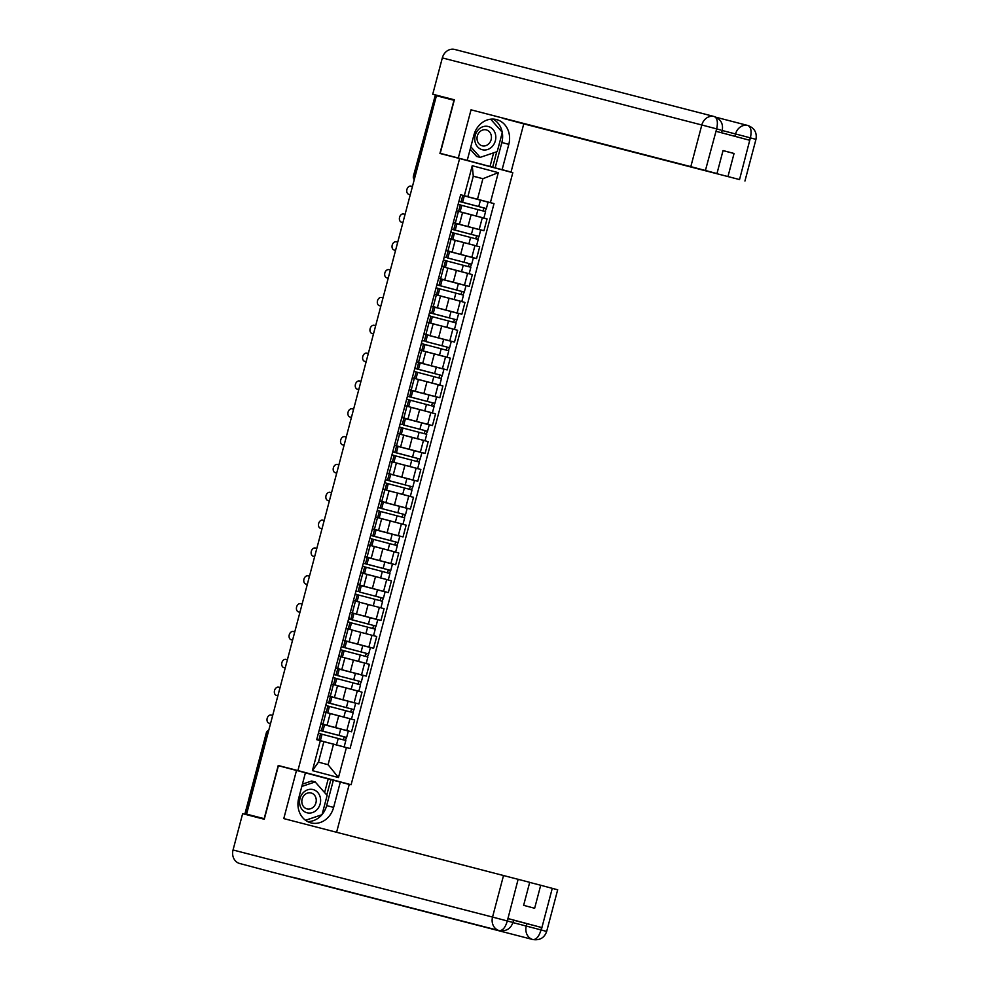 <?xml version="1.0" encoding="UTF-8"?>
<svg xmlns="http://www.w3.org/2000/svg" width="989" height="989" viewBox="0 0 989 989"><rect width="100%" height="100%" fill="white"/><g stroke="black" fill="none" stroke-linecap="round" stroke-linejoin="round"><path stroke-width="1.48" d="M331.389 779.752L351.107 784.734L512.809 172.692L459.613 158.537L297.912 770.579L278.23 765.498L264.174 818.669L246.607 814.132L436.421 95.735L435.234 95.439L413.872 176.277A3.696 3.214 104.5 0 0 414.317 179.392M454.211 100.334L436.421 95.735M453.988 100.272L439.932 153.456L459.613 158.537M415.059 176.586L413.414 176.153L435.234 95.439M246.607 814.132L264.372 818.892M321.363 730.735L319.212 730.166L321.363 730.735L323.057 724.319L351.552 731.786L354.655 720.004L329.93 713.44M327.087 725.283L330.19 713.514L326.049 712.389L322.933 724.171L327.087 725.283L320.918 723.701M322.933 724.171L320.931 723.639M325.752 725.11L351.552 731.786M326.049 712.389L324.046 711.857M326.555 702.363L328.707 702.907L330.413 696.479L358.896 703.945L362.011 692.164L337.286 685.6M328.286 695.799L330.413 696.479M333.108 697.282L358.896 703.945M334.443 697.455L337.546 685.674L331.402 684.029M336.062 675.067L333.923 674.486L336.062 675.067L337.768 668.638L366.251 676.105L369.367 664.336L343.653 657.5M335.642 667.971L341.786 669.615L335.63 668.032M340.463 669.442L366.251 676.105M341.786 669.615L344.901 657.833L338.757 656.189M341.267 646.695L343.418 647.226L345.124 640.81L373.607 648.277L376.722 636.496L352.232 630.08M342.998 640.13L349.142 641.774L342.985 640.192M347.819 641.601L373.607 648.277M349.142 641.774L352.257 630.005L346.113 628.349M348.623 618.854L350.774 619.398L352.48 612.97L380.963 620.437L384.078 608.655L359.588 602.239M350.353 612.29L352.48 612.97M355.175 613.773L380.963 620.437M356.497 613.946L359.613 602.165L353.469 600.521M358.129 591.558L355.991 590.977L358.129 591.558L359.823 585.129L388.318 592.596L391.434 580.827L365.72 573.991M357.709 584.45L363.853 586.106L357.697 584.524M362.53 585.933L388.318 592.596M363.853 586.106L366.968 574.325L360.824 572.68M363.334 563.186L365.485 563.718L367.179 557.302L395.674 564.768L398.79 552.987L373.076 546.151M365.065 556.622L371.209 558.266L365.052 556.683M369.886 558.093L395.674 564.768M371.209 558.266L374.324 546.497L368.192 544.766M370.69 535.346L372.841 535.89L374.534 529.461L403.03 536.928L406.145 525.147L380.431 518.31M372.42 528.781L374.534 529.461M377.242 530.265L403.03 536.928M378.564 530.438L381.68 518.656L375.523 517.012M380.196 508.049L378.045 507.468L380.196 508.049L381.89 501.621L410.386 509.088L413.501 497.319L387.787 490.482M379.776 500.941L385.92 502.597L379.751 501.015M384.585 502.424L410.386 509.088M385.92 502.597L389.036 490.816L382.879 489.172M385.389 479.677L387.552 480.209L389.246 473.793L417.741 481.26L420.844 469.478L396.119 462.914M387.132 473.113L393.276 474.757L387.107 473.175M391.941 474.584L417.741 481.26M393.276 474.757L396.391 462.988L390.259 461.257M392.744 451.837L394.908 452.381L396.601 445.952L425.097 453.419L428.2 441.638L403.475 435.073M394.487 445.273L400.632 446.929L394.463 445.334M399.296 446.756L425.097 453.419M400.632 446.929L403.735 435.148L397.59 433.491M402.263 424.541L400.112 423.96L402.263 424.541L403.957 418.112L432.453 425.579L435.556 413.81L409.842 406.961M401.831 417.432L407.987 419.089L401.818 417.506M406.652 418.916L432.453 425.579M407.987 419.089L411.09 407.307L404.946 405.663M407.456 396.169L409.619 396.7L411.313 390.284L439.808 397.751L442.911 385.97L418.186 379.405M409.186 389.604L415.343 391.248L409.174 389.666M414.008 391.075L439.808 397.751M415.343 391.248L418.446 379.479L412.326 377.749M414.811 368.328L416.962 368.872L418.668 362.444L447.152 369.911L450.267 358.129L425.542 351.565M416.542 361.764L422.699 363.42L416.53 361.826M421.363 363.247L447.152 369.911M422.699 363.42L425.802 351.639L419.657 349.982M424.318 341.032L422.179 340.451L424.318 341.032L426.024 334.603L454.507 342.07L457.623 330.301L431.909 323.452M423.898 333.923L430.042 335.58L423.885 333.998M428.719 335.407L454.507 342.07M430.042 335.58L433.157 323.799L427.013 322.154M429.523 312.648L431.674 313.192L433.38 306.775L461.863 314.242L464.978 302.461L440.253 295.884M431.253 306.096L437.398 307.74L431.241 306.157M436.075 307.567L461.863 314.242M437.398 307.74L440.513 295.971L434.394 294.24M436.878 284.82L439.029 285.364L440.735 278.935L469.219 286.402L472.334 274.621L447.609 268.056M438.609 278.255L444.753 279.912L438.597 278.317M443.431 279.726L469.219 286.402M444.753 279.912L447.869 268.13L441.724 266.474M446.385 257.523L444.246 256.942L446.385 257.523L448.079 251.095L476.574 258.562L479.69 246.793L453.976 239.944M445.965 250.415L452.109 252.071L445.952 250.489M450.786 251.898L476.574 258.562M452.109 252.071L455.224 240.29L449.08 238.646M451.59 229.139L453.741 229.683L455.435 223.267L483.93 230.721L487.045 218.952L462.32 212.375M453.321 222.587L459.465 224.231L453.308 222.649M458.142 224.058L483.93 230.721M459.465 224.231L462.58 212.462L456.448 210.731M333.503 744.185L346.397 747.585L338.473 777.552L312.425 770.629L320.337 740.65L323.885 741.626L318.458 762.148L328.076 764.707L333.503 744.185L323.86 741.688L344.135 746.918L322.377 741.206M473.274 176.227L482.904 178.712L473.286 176.153L467.859 196.675L460.676 194.722L316.703 739.673L320.337 740.65M464.323 195.698L472.248 165.719L498.295 172.655L490.383 202.634L477.477 199.234L482.904 178.712L498.295 172.655M346.397 747.585L350.044 748.549L494.018 203.598L490.383 202.634M351.107 784.734L297.912 770.579M331.414 779.653L278.23 765.498M458.945 201.311L461.097 201.855L462.79 195.426L477.477 199.234M467.859 196.675L462.79 195.426M465.498 196.218L494.018 203.598M338.473 777.552L328.076 764.707M312.425 770.629L318.458 762.148M473.286 176.153L472.248 165.719M272.692 715.406L271.258 715.035A4.24 3.103 -75 0 0 267.178 718.348A4.24 3.103 -75 0 0 269.082 723.231A4.24 3.103 -75 0 0 269.095 723.243L270.529 723.627L269.095 723.243M323.057 724.319L320.906 723.738M316.703 739.661L318.854 740.192L316.715 739.624M318.854 740.192L320.56 733.776L318.409 733.195M323.873 741.676L341.823 746.312L323.082 741.404M320.535 733.863L345.829 740.501L344.135 746.918M319.756 730.339L344.32 736.854L343.232 739.797M319.731 730.426L346.632 737.46L345.26 740.341M323.032 724.405L348.338 731.044L346.632 737.46M344.036 736.78L346.051 737.324M280.048 687.565L278.614 687.194A4.24 3.103 -75 0 0 274.534 690.507A4.24 3.103 -75 0 0 276.438 695.403A4.24 3.103 -75 0 0 276.45 695.403L277.884 695.786M328.707 702.907L326.568 702.326M324.058 711.82L326.209 712.364L324.071 711.783M326.209 712.364L327.915 705.936L325.764 705.355M287.403 659.737L285.969 659.354A4.24 3.103 -75 0 0 281.89 662.667A4.24 3.103 -75 0 0 283.794 667.563A4.24 3.103 -75 0 0 283.806 667.563L285.24 667.946M337.768 668.638L335.617 668.07M331.414 683.98L333.565 684.524L331.426 683.943M333.565 684.524L335.271 678.095L333.12 677.527M273.459 872.483A11.349 9.865 -75.5 0 1 273.397 872.471A11.349 9.865 -75.5 0 1 273.335 872.459L239.684 863.496A11.349 9.865 -75.5 0 1 233.045 849.984L242.639 813.675L264.273 819.263L278.416 765.733L305.428 772.78L298.727 798.123A20.769 18.049 104.5 0 0 310.979 822.873A20.769 18.049 104.5 0 0 333.627 807.407L340.315 782.064L349.228 784.438L336.606 832.244M296.502 770.419L283.781 818.595L529.708 882.324L523.626 905.343L534.641 908.273L540.711 885.254L557.685 889.791L546.67 931.453L541.267 929.994L552.27 888.332M324.602 792.572L328.212 778.924L340.315 782.064M328.212 778.924L305.403 772.854M239.684 863.496L273.335 872.459M513.551 920.178L541.515 927.484L508.173 918.608L513.575 920.067L512.945 922.477C510.683 928.856 506.108 931.551 499.185 930.587L499.185 930.587C502.597 930.785 505.28 927.67 507.233 921.241L508.173 918.608M540.711 885.254L529.684 882.398M273.397 872.471L532.898 939.55A11.349 9.865 -75.5 0 1 532.836 939.538L326.296 886.144A11.349 9.865 -75.5 0 1 324.516 885.427M307.591 821.562A20.769 18.049 104.5 0 0 321.919 814.726M322.08 814.528A20.769 18.049 104.5 0 0 326.654 805.602L333.627 807.407M333.342 780.272L326.654 805.602M321.474 814.874L305.564 820.301M326.79 795.032L330.858 779.604M511.536 922.119L507.53 921.019M512.908 922.589L526.272 926.05A11.349 9.865 -75.5 0 0 532.836 939.538C536.248 939.748 538.956 936.632 540.958 930.192L541.267 929.994M502.276 132.501A20.769 18.049 104.5 0 1 501.843 142.527L508.816 144.332A20.769 18.049 104.5 0 0 496.565 119.582A20.769 18.049 104.5 0 0 473.916 135.048L467.228 160.391L458.303 158.017L471.036 109.828L690.817 166.647L701.819 124.985L442.33 57.906L432.737 94.215L454.359 99.802L440.216 153.332L458.303 158.017M508.816 144.332L502.115 169.663L511.041 172.037L523.762 123.86L502.907 118.309L739.537 179.565L750.441 137.607L749.514 140.215L716.172 131.339L716.716 128.632L705.417 170.491L690.817 166.647M723.033 150.625L734.061 153.48L723.046 150.551L716.963 173.57L471.036 109.828M501.843 142.527L495.143 167.87L467.228 160.391M511.041 172.037L440.216 153.332M495.143 167.87L502.115 169.663M523.762 123.86L739.537 179.565M442.33 57.906A11.349 9.865 -75.5 0 1 454.705 49.45A11.349 9.865 -75.5 0 1 454.767 49.462L714.145 116.517M454.322 99.951L432.737 94.215M716.963 173.57L705.417 170.491M734.061 153.48L727.978 176.499M502.227 132.229A20.769 18.049 104.5 0 0 492.967 119.088M501.979 131.957L490.705 119.199M492.67 167.203L496.738 151.774M490.012 166.523L493.635 152.825M734.926 136.334L735.556 133.96L750.156 137.805M722.193 130.499L735.556 133.96A11.349 9.865 -75.5 0 1 747.907 125.504L747.931 125.504C750.923 126.963 751.776 130.993 750.453 137.582M714.256 116.541L714.206 116.529A11.349 9.865 -75.5 0 1 714.256 116.541C717.272 117.988 718.088 122.018 716.728 128.619M307.023 812.785A11.992 10.434 104.5 0 0 320.164 803.872A11.992 10.434 104.5 0 0 313.154 789.593A11.992 10.434 104.5 0 0 300.001 798.506A11.992 10.434 104.5 0 0 307.023 812.785M306.936 808.866A8.209 7.146 104.5 0 0 306.986 808.878A8.209 7.146 104.5 0 0 315.948 802.734A8.209 7.146 104.5 0 0 311.139 792.98A8.209 7.146 104.5 0 0 311.09 792.968A8.209 7.146 104.5 0 0 302.127 799.112A8.209 7.146 104.5 0 0 306.936 808.866M302.424 784.141L311.646 781.013L315.17 781.928L327.124 795.416L322.043 814.676L305.527 820.277M301.806 786.453L315.17 781.928M482.212 149.71A11.992 10.434 104.5 0 0 495.353 140.797A11.992 10.434 104.5 0 0 488.343 126.518A11.992 10.434 104.5 0 0 475.202 135.431A11.992 10.434 104.5 0 0 482.212 149.71M482.138 145.791A8.209 7.146 104.5 0 0 482.175 145.791A8.209 7.146 104.5 0 0 491.137 139.659A8.209 7.146 104.5 0 0 486.328 129.905A8.209 7.146 104.5 0 0 486.291 129.893A8.209 7.146 104.5 0 0 477.328 136.037A8.209 7.146 104.5 0 0 482.138 145.791M490.68 119.199L502.325 132.341L497.232 151.601L480.184 157.375L476.661 156.472L470.183 149.166M480.184 157.375L470.813 146.805M327.891 706.022L353.184 712.661L351.491 719.09L330.178 713.576M328.941 713.168L351.491 719.09M327.112 702.499L351.676 709.014L350.588 711.969M327.087 702.586L353.988 709.632L352.603 712.5M330.388 696.565L355.681 703.204L353.988 709.632M351.392 708.94L353.407 709.484M335.246 678.194L360.54 684.821L358.846 691.249L337.533 685.748M336.297 685.328L358.846 691.249M337.373 675.512L359.019 681.174L357.944 684.128M337.36 675.536L361.344 681.792L359.959 684.66M337.743 668.737L363.037 675.363L361.344 681.792M358.747 681.1L360.762 681.644M294.759 631.897L293.325 631.526A4.24 3.103 -75 0 0 289.245 634.839A4.24 3.103 -75 0 0 291.149 639.722A4.24 3.103 -75 0 0 291.162 639.735L292.583 640.118L291.149 639.722M343.418 647.226L341.279 646.645M345.124 640.81L342.973 640.229M338.77 656.152L340.921 656.684L338.782 656.103M340.921 656.684L342.614 650.268L340.476 649.686M292.596 640.106L291.162 639.735M302.115 604.056L300.681 603.686A4.24 3.103 -75 0 0 296.601 606.999A4.24 3.103 -75 0 0 298.493 611.894A4.24 3.103 -75 0 0 298.517 611.894L299.951 612.265M350.774 619.398L348.635 618.817M346.125 628.312L348.276 628.856L346.138 628.275M348.276 628.856L349.97 622.427L347.831 621.846M309.47 576.228L308.036 575.845A4.24 3.103 -75 0 0 303.957 579.158A4.24 3.103 -75 0 0 305.848 584.054A4.24 3.103 -75 0 0 305.861 584.054L307.307 584.437M359.823 585.129L357.684 584.561M353.481 600.471L355.632 601.015L353.481 600.434M355.632 601.015L357.326 594.587L355.187 594.018M344.889 657.895L363.878 662.803L344.642 657.759M342.602 650.354L367.896 656.993L366.202 663.409M341.811 646.831L366.375 653.346L365.3 656.288M341.798 646.917L368.699 653.952L367.315 656.832M345.099 640.897L370.393 647.535L368.699 653.952M366.103 653.272L368.118 653.803M351.008 629.659L351.997 629.931M349.945 622.514L375.251 629.152L373.558 635.581M349.166 618.99L373.731 625.505L372.655 628.46M349.154 619.077L376.055 626.124L374.67 628.992M352.455 613.056L377.749 619.695L376.055 626.124M373.459 625.431L375.474 625.975M358.364 601.819L359.353 602.091M357.301 594.686L382.607 601.312L380.913 607.741M359.44 592.003L381.086 597.665L380.011 600.62M359.427 592.028L383.411 598.283L382.026 601.151M359.811 585.228L385.104 591.855L383.411 598.283M380.814 597.591L382.83 598.135M316.826 548.388L315.392 548.017A4.24 3.103 -75 0 0 311.312 551.318A4.24 3.103 -75 0 0 313.204 556.214A4.24 3.103 -75 0 0 313.216 556.226L314.65 556.609L313.216 556.226M365.485 563.718L363.334 563.137M367.179 557.302L365.04 556.72M360.837 572.643L362.988 573.175L360.837 572.594M362.988 573.175L364.681 566.759L362.543 566.178M366.956 574.386L385.945 579.294L366.709 574.25M364.657 566.845L389.963 573.484L388.269 579.9M363.878 563.322L388.442 569.837L387.367 572.779M363.853 563.409L390.766 570.443L389.382 573.323M367.154 557.388L392.46 564.027L390.766 570.443M388.17 569.763L390.185 570.294M324.182 520.548L322.748 520.177A4.24 3.103 -75 0 0 318.668 523.49A4.24 3.103 -75 0 0 320.56 528.386A4.24 3.103 -75 0 0 320.572 528.386L322.006 528.769M372.841 535.89L370.69 535.309M370.343 545.347L372.037 538.918L369.898 538.337M374.312 546.546L393.301 551.454L374.065 546.423M372.012 539.005L397.318 545.644L395.625 552.072M371.234 535.482L395.798 541.997L394.722 544.939M371.209 535.568L398.122 542.615L396.737 545.483M374.51 529.548L399.816 536.186L398.122 542.615M395.526 541.923L397.529 542.466M331.538 492.72L330.103 492.337A4.24 3.103 -75 0 0 326.024 495.65A4.24 3.103 -75 0 0 327.915 500.545A4.24 3.103 -75 0 0 327.928 500.545L329.362 500.929M381.89 501.621L379.751 501.04M375.536 516.963L377.699 517.507L375.548 516.926M377.699 517.507L379.393 511.078L377.242 510.497M381.667 518.706L400.656 523.614L381.42 518.582M379.368 511.177L404.674 517.803L402.98 524.232M381.494 508.494L403.153 514.156L402.078 517.111M381.494 508.519L405.478 514.774L404.093 517.643M381.865 501.72L407.171 508.346L405.478 514.774M402.869 514.082L404.884 514.626M338.893 464.879L337.459 464.509A4.24 3.103 -75 0 0 333.367 467.809A4.24 3.103 -75 0 0 335.271 472.705A4.24 3.103 -75 0 0 335.283 472.717L336.717 473.101L335.283 472.717M387.552 480.209L385.401 479.628M389.246 473.793L387.107 473.212M382.891 489.135L385.055 489.666L382.904 489.085M385.055 489.666L386.748 483.25L384.597 482.669M389.011 490.878L408.012 495.786L388.764 490.742M386.724 483.337L412.03 489.975L410.324 496.391M385.945 479.813L410.509 486.328L409.434 489.271M385.92 479.9L412.833 486.934L411.449 489.815M389.221 473.879L414.527 480.518L412.833 486.934M410.225 486.254L412.24 486.786M346.249 437.039L344.802 436.668A4.24 3.103 -75 0 0 340.723 439.981A4.24 3.103 -75 0 0 342.627 444.877A4.24 3.103 -75 0 0 342.639 444.877L344.073 445.26M394.908 452.381L392.757 451.8M396.601 445.952L394.45 445.371M392.41 461.838L394.104 455.41L391.953 454.829M353.592 409.211L352.158 408.828A4.24 3.103 -75 0 0 348.079 412.141A4.24 3.103 -75 0 0 349.982 417.037A4.24 3.103 -75 0 0 349.995 417.037L351.429 417.42M403.957 418.112L401.806 417.531M397.603 433.454L399.766 433.998L397.615 433.417M399.766 433.998L401.46 427.569L399.309 426.988M360.948 381.371L359.514 381A4.24 3.103 -75 0 0 355.434 384.301A4.24 3.103 -75 0 0 357.338 389.196A4.24 3.103 -75 0 0 357.35 389.196L358.784 389.592M409.619 396.7L407.468 396.119M411.313 390.284L409.162 389.703M404.958 405.626L407.109 406.158L404.971 405.577M407.109 406.158L408.816 399.741L406.664 399.16M368.304 353.53L366.87 353.16A4.24 3.103 -75 0 0 362.79 356.473A4.24 3.103 -75 0 0 364.694 361.368A4.24 3.103 -75 0 0 364.706 361.368L366.14 361.751M416.962 368.872L414.824 368.291M418.668 362.444L416.517 361.863M414.465 378.33L416.171 371.901L414.02 371.32M375.659 325.69L374.225 325.319A4.24 3.103 -75 0 0 370.146 328.632A4.24 3.103 -75 0 0 372.049 333.528A4.24 3.103 -75 0 0 372.062 333.528L373.496 333.911M426.024 334.603L423.873 334.022M419.67 349.945L421.821 350.489L419.682 349.908M421.821 350.489L423.527 344.061L421.376 343.48M383.015 297.862L381.581 297.491A4.24 3.103 -75 0 0 377.501 300.792A4.24 3.103 -75 0 0 379.405 305.688A4.24 3.103 -75 0 0 379.417 305.688L380.852 306.071M431.674 313.192L429.535 312.611M433.38 306.775L431.229 306.194M427.025 322.105L429.177 322.649L427.038 322.068M429.177 322.649L430.87 316.233L428.732 315.652M394.079 455.496L419.385 462.135L417.679 468.563L396.366 463.05M395.13 462.642L417.679 468.563M393.301 451.973L417.865 458.488L416.789 461.43M393.276 452.06L420.177 459.106L418.804 461.974M396.577 446.039L421.883 452.678L420.177 459.106M417.581 458.414L419.596 458.958M401.435 427.668L426.741 434.295L425.035 440.723L403.722 435.222M402.486 434.801L425.035 440.723M403.561 424.986L425.221 430.648L424.145 433.602M403.561 425.01L427.532 431.266L426.16 434.134M403.932 418.211L429.238 424.837L427.532 431.266M424.936 430.574L426.951 431.117M411.078 407.369L430.079 412.277L410.831 407.233M408.791 399.828L434.084 406.467L432.391 412.883M408.012 396.305L432.576 402.82L431.501 405.762M407.987 396.391L434.888 403.425L433.516 406.306M411.288 390.371L436.594 397.009L434.888 403.425M432.292 402.733L434.307 403.277M416.146 371.988L441.44 378.626L439.746 385.055L418.434 379.541M417.197 379.133L439.746 385.055M415.368 368.464L439.932 374.979L438.844 377.922M415.343 368.551L442.244 375.597L440.859 378.466M418.644 362.53L443.95 369.169L442.244 375.597M439.648 374.905L441.663 375.449M423.502 344.147L448.796 350.786L447.102 357.214L425.789 351.701M424.553 351.293L447.102 357.214M425.629 341.477L447.288 347.139L446.2 350.094M425.616 341.502L449.599 347.757L448.215 350.625M425.999 334.69L451.293 341.329L449.599 347.757M447.003 347.065L449.018 347.609M433.145 323.86L452.134 328.768L432.898 323.724M430.858 316.319L456.152 322.958L454.458 329.374M430.067 312.796L454.631 319.311L453.555 322.253M430.054 312.883L456.955 319.917L455.57 322.797M433.355 306.862L458.649 313.501L456.955 319.917M454.359 319.224L456.374 319.768M390.371 270.022L388.937 269.651A4.24 3.103 -75 0 0 384.857 272.964A4.24 3.103 -75 0 0 386.748 277.847A4.24 3.103 -75 0 0 386.773 277.86L388.195 278.243M439.029 285.364L436.891 284.783M440.735 278.935L438.584 278.354M436.532 294.821L438.226 288.392L436.087 287.811M438.214 288.479L463.507 295.118L461.814 301.546L440.501 296.032M439.264 295.624L461.814 301.546M437.422 284.956L461.987 291.471L460.911 294.413M437.41 285.042L464.311 292.089L462.926 294.957M440.711 279.022L466.004 285.66L464.311 292.089M461.715 291.396L463.73 291.94M397.726 242.181L396.292 241.811A4.24 3.103 -75 0 0 392.213 245.124A4.24 3.103 -75 0 0 394.104 250.019A4.24 3.103 -75 0 0 394.117 250.019L395.551 250.402M448.079 251.095L445.94 250.514M441.737 266.437L443.888 266.981L441.737 266.4M443.888 266.981L445.582 260.552L443.443 259.971M445.557 260.639L470.863 267.277L469.169 273.706L447.856 268.192M446.62 267.784L469.169 273.706M447.696 257.968L469.342 263.63L468.267 266.585M447.683 257.993L471.666 264.248L470.282 267.117M448.066 251.181L473.36 257.82L471.666 264.248M469.07 263.556L471.085 264.1M405.082 214.353L403.648 213.97A4.24 3.103 -75 0 0 399.568 217.283A4.24 3.103 -75 0 0 401.46 222.179A4.24 3.103 -75 0 0 401.472 222.179L402.906 222.562M453.741 229.683L451.602 229.102M455.435 223.267L453.296 222.686M449.093 238.596L451.244 239.14L449.093 238.559M451.244 239.14L452.937 232.724L450.799 232.143M455.212 240.352L474.201 245.26L454.965 240.216M452.913 232.811L478.219 239.449L476.525 245.865M452.134 229.287L476.698 235.802L475.622 238.745M452.109 229.374L479.022 236.408L477.638 239.289M455.41 223.353L480.716 229.992L479.022 236.408M476.426 235.716L478.441 236.26M412.438 186.513L411.004 186.142A4.24 3.103 -75 0 0 406.924 189.455A4.24 3.103 -75 0 0 408.816 194.339A4.24 3.103 -75 0 0 408.828 194.351L410.262 194.734M461.097 201.855L458.945 201.274M458.599 211.312L460.293 204.884L458.154 204.303M460.268 204.97L485.574 211.609L483.881 218.037L462.555 212.524M461.331 212.116L483.881 218.037M459.489 201.447L484.054 207.962L482.978 210.904M459.465 201.533L486.378 208.58L484.993 211.448M462.765 195.513L488.072 202.152L486.378 208.58M483.782 207.888L485.797 208.432M471.123 214.749L468.007 226.518M463.767 242.577L460.651 254.358M456.411 270.417L453.296 282.199M449.055 298.258L445.94 310.027M441.7 326.086L438.584 337.867M434.344 353.926L431.229 365.707M426.988 381.766L423.873 393.535M419.633 409.594L416.53 421.376M412.277 437.435L409.174 449.216M404.921 465.275L401.818 477.044M397.566 493.103L394.463 504.885M390.222 520.943L387.107 532.725M382.867 548.784L379.751 560.553M375.511 576.612L372.396 588.393M368.155 604.452L365.04 616.234M360.8 632.292L357.684 644.062M353.444 660.12L350.329 671.902M346.088 687.961L342.973 699.742M338.733 715.801L335.617 727.57M451.071 239.177L447.968 250.946M443.715 267.005L440.612 278.787M436.372 294.846L433.256 306.627M429.016 322.686L425.9 334.455M421.66 350.514L418.545 362.295M414.304 378.354L411.189 390.136M406.949 406.195L403.833 417.964M399.593 434.023L396.478 445.804M392.237 461.863L389.122 473.644M384.882 489.703L381.766 501.472M377.526 517.544L374.411 529.313M370.17 545.372L367.067 557.153M362.815 573.212L359.712 584.994M355.459 601.052L352.356 612.821M348.116 628.88L345 640.662M340.76 656.721L337.645 668.502M333.404 684.561L330.289 696.33M458.426 211.337L455.323 223.118M474.955 245.532L471.852 257.301M467.599 273.36L464.496 285.141M460.244 301.2L457.141 312.981M452.888 329.04L449.785 340.809M445.544 356.868L442.429 368.65M438.189 384.709L435.073 396.49M430.833 412.549L427.718 424.318M423.477 440.377L420.362 452.158M416.122 468.217L413.006 479.999M408.766 496.058L405.651 507.827M401.41 523.898L398.295 535.667M394.055 551.726L390.939 563.507M386.699 579.566L383.596 591.348M379.343 607.407L376.24 619.176M371.988 635.235L368.885 647.016M364.632 663.075L361.529 674.857M357.289 690.915L354.173 702.684M349.933 718.743L346.818 730.525M482.311 217.691L479.195 229.473M268.699 730.512A3.696 3.214 104.5 0 0 266.783 732.997L245.433 813.836M267.97 733.306L266.313 732.886L244.963 813.712M322.055 734.258L320.362 740.65M338.213 738.474L336.52 744.902M324.553 724.801L322.847 731.23M340.711 729.017L339.017 735.445M541.515 927.484L540.971 930.179M518.149 879.246L507.246 921.216M233.045 849.984L492.547 917.075L503.549 875.401M540.872 929.883L526.272 926.05L526.914 923.639M292.645 877.194L499.185 930.587A11.349 9.865 -75.5 0 1 492.547 917.075L507.147 920.92M716.419 128.83L701.819 124.985A11.349 9.865 -75.5 0 1 714.206 116.529L454.705 49.45M716.333 117.332L747.907 125.504A11.349 9.865 -75.5 0 1 747.968 125.516M747.931 125.504C754.471 128.051 757.141 132.674 755.955 139.362L750.54 137.904M720.82 130.041L716.815 128.929M329.411 706.418L327.705 712.834M345.569 710.634L343.875 717.062M331.908 696.961L330.202 703.389M348.066 701.176L346.373 707.605M336.755 678.59L335.061 685.006M352.925 682.806L351.231 689.222M339.264 669.133L337.558 675.549M355.422 673.348L353.728 679.764M344.11 650.75L342.417 657.166M360.28 654.965L358.574 661.394M346.62 641.292L344.914 647.721M362.778 645.508L361.084 651.936M351.466 622.909L349.772 629.325M367.636 627.125L365.93 633.553M353.963 613.452L352.269 619.88M370.133 617.668L368.44 624.096M358.822 595.081L357.128 601.485M374.992 599.297L373.286 605.713M361.319 585.624L359.625 592.04M377.489 589.84L375.783 596.256M366.177 567.241L364.484 573.657M382.347 571.457L380.641 577.885M368.674 557.784L366.981 564.2M384.845 561.999L383.139 568.428M373.533 539.401L371.839 545.817M389.691 543.616L387.997 550.045M376.03 529.943L374.337 536.372M392.2 534.159L390.494 540.587M380.889 511.573L379.195 517.976M397.046 515.788L395.353 522.204M383.386 502.115L381.692 508.531M399.544 506.331L397.85 512.747M388.244 483.732L386.551 490.148M404.402 487.948L402.708 494.376M390.742 474.275L389.048 480.691M406.899 478.491L405.206 484.919M395.6 455.892L393.906 462.308M411.758 460.108L410.064 466.536M398.097 446.435L396.404 452.863M414.255 450.65L412.561 457.079M402.956 428.052L401.262 434.468M419.113 432.28L417.42 438.696M405.453 418.594L403.759 425.023M421.611 422.822L419.917 429.238M410.311 400.224L408.618 406.64M426.469 404.439L424.776 410.868M412.809 390.766L411.103 397.182M428.966 394.982L427.273 401.41M417.667 372.383L415.961 378.799M433.825 376.599L432.131 383.027M420.164 362.926L418.458 369.354M436.322 367.142L434.628 373.57M425.01 344.543L423.317 350.959M441.181 348.771L439.487 355.187M427.52 335.086L425.814 341.514M443.678 339.314L441.984 345.73M432.366 316.715L430.672 323.131M448.536 320.931L446.843 327.359M434.876 307.258L433.17 313.674M451.033 311.473L449.34 317.902M439.722 288.875L438.028 295.291M455.892 293.09L454.186 299.519M442.219 279.417L440.525 285.846M458.389 283.633L456.695 290.061M447.077 261.034L445.384 267.45M463.248 265.262L461.542 271.678M449.575 251.577L447.881 258.005M465.745 255.805L464.039 262.221M454.433 233.206L452.739 239.622M470.603 237.422L468.897 243.85M456.93 223.749L455.237 230.165M473.101 227.965L471.394 234.393M461.789 205.366L460.095 211.782M477.947 209.581L476.253 216.01M464.286 195.909L462.592 202.337M480.456 200.124L478.75 206.553M413.414 176.153A3.696 3.696 0 0 0 414.267 179.602M268.761 730.315A3.696 3.696 0 0 0 266.313 732.886M269.082 723.231L270.529 723.627M546.67 931.453C544.407 937.844 539.821 940.539 532.898 939.55M744.94 181.024L755.955 139.362M714.305 116.554C720.771 119.137 723.416 123.749 722.217 130.387L721.587 132.786M313.204 556.214L314.65 556.609M335.271 472.705L336.717 473.101"/></g></svg>
